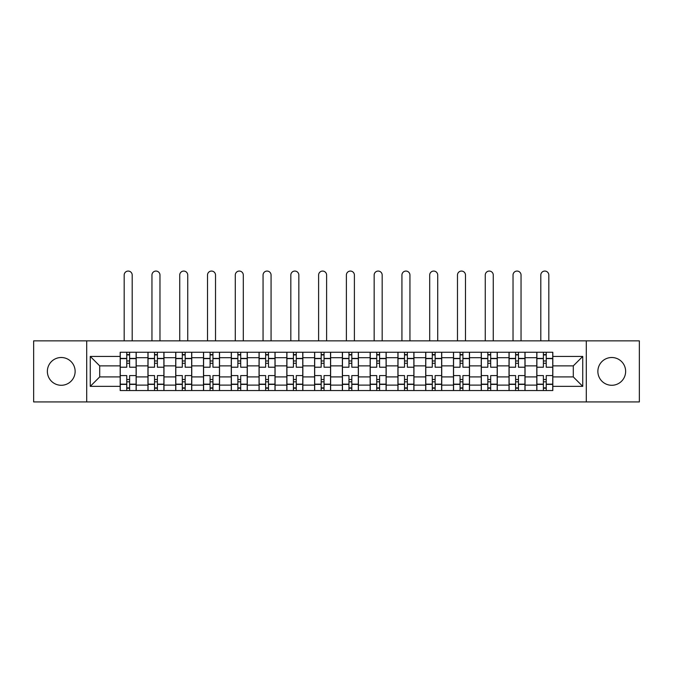 <?xml version="1.0" encoding="UTF-8"?>
<svg xmlns="http://www.w3.org/2000/svg" width="673" height="673" viewBox="0 0 673 673"><rect width="100%" height="100%" fill="white"/><g stroke="black" fill="none" stroke-linecap="round" stroke-linejoin="round"><path stroke-width="1.01" d="M611.757 357.506A13.889 13.889 0 0 0 597.868 371.395A13.889 13.889 0 0 0 611.757 385.284A13.889 13.889 0 0 0 625.638 371.395A13.889 13.889 0 0 0 611.757 357.506M61.243 357.506A13.889 13.889 0 0 0 47.362 371.395A13.889 13.889 0 0 0 61.243 385.284A13.889 13.889 0 0 0 75.132 371.395A13.889 13.889 0 0 0 61.243 357.506M586.292 401.932L639.35 401.932L639.35 340.866L33.65 340.866L33.65 401.932L586.292 401.932L586.292 340.866M147.951 390.533L147.951 357.691L136.198 357.691L136.198 390.533M136.198 357.691L136.198 352.257M147.951 357.691L147.951 352.257M163.976 352.257L163.976 390.533M175.729 390.533L175.729 352.257M191.755 352.257L191.755 390.533M203.498 390.533L203.498 352.257M219.524 352.257L219.524 390.533M231.276 390.533L231.276 352.257M247.302 352.257L247.302 390.533M259.055 390.533L259.055 352.257M275.072 352.257L275.072 390.533M286.824 390.533L286.824 352.257M302.85 352.257L302.85 390.533M314.602 390.533L314.602 352.257M330.628 352.257L330.628 390.533M342.372 390.533L342.372 352.257M358.398 352.257L358.398 390.533M370.15 390.533L370.15 352.257M386.176 352.257L386.176 390.533M397.928 390.533L397.928 352.257M413.945 352.257L413.945 390.533M425.698 390.533L425.698 352.257M441.724 352.257L441.724 390.533M453.476 390.533L453.476 352.257M469.502 352.257L469.502 390.533M481.245 390.533L481.245 352.257M497.271 352.257L497.271 390.533M509.024 390.533L509.024 352.257M525.049 352.257L525.049 390.533M536.802 390.533L536.802 352.257M536.802 376.914L525.049 376.914M509.024 376.914L497.271 376.914M481.245 376.914L469.502 376.914M453.476 376.914L441.724 376.914M425.698 376.914L413.945 376.914M397.928 376.914L386.176 376.914M370.15 376.914L358.398 376.914M342.372 376.914L330.628 376.914M314.602 376.914L302.85 376.914M286.824 376.914L275.072 376.914M259.055 376.914L247.302 376.914M231.276 376.914L219.524 376.914M203.498 376.914L191.755 376.914M175.729 376.914L163.976 376.914M147.951 376.914L136.198 376.914M536.802 365.876L525.049 365.876M509.024 365.876L497.271 365.876M481.245 365.876L469.502 365.876M453.476 365.876L441.724 365.876M425.698 365.876L413.945 365.876M397.928 365.876L386.176 365.876M370.15 365.876L358.398 365.876M342.372 365.876L330.628 365.876M314.602 365.876L302.85 365.876M286.824 365.876L275.072 365.876M259.055 365.876L247.302 365.876M231.276 365.876L219.524 365.876M203.498 365.876L191.755 365.876M175.729 365.876L163.976 365.876M147.951 365.876L136.198 365.876M99.705 376.914L120.181 376.914L120.181 365.876L99.705 365.876L99.705 376.914L90.266 386.352L90.266 356.438L120.181 356.438L120.181 365.876M552.819 365.876L552.819 376.914L573.295 376.914L573.295 365.876L552.819 365.876L552.819 352.257L120.181 352.257L120.181 356.438M552.819 356.438L582.734 356.438L582.734 386.352L552.819 386.352L552.819 376.914M120.181 376.914L120.181 390.533L552.819 390.533L552.819 386.352M120.181 386.352L90.266 386.352M86.708 401.932L86.708 340.866M129.611 387.867L126.768 387.867M126.768 354.923L129.611 354.923M157.389 387.867L154.538 387.867M154.538 354.923L157.389 354.923M185.168 387.867L182.316 387.867M182.316 354.923L185.168 354.923M212.937 387.867L210.094 387.867M210.094 354.923L212.937 354.923M240.715 387.867L237.863 387.867M237.863 354.923L240.715 354.923M268.485 387.867L265.642 387.867M265.642 354.923L268.485 354.923M296.263 387.867L293.411 387.867M293.411 354.923L296.263 354.923M324.041 387.867L321.189 387.867M321.189 354.923L324.041 354.923M351.811 387.867L348.959 387.867M348.959 354.923L351.811 354.923M379.589 387.867L376.737 387.867M376.737 354.923L379.589 354.923M407.358 387.867L404.515 387.867M404.515 354.923L407.358 354.923M435.137 387.867L432.285 387.867M432.285 354.923L435.137 354.923M462.906 387.867L460.063 387.867M460.063 354.923L462.906 354.923M490.684 387.867L487.832 387.867M487.832 354.923L490.684 354.923M518.462 387.867L515.611 387.867M515.611 354.923L518.462 354.923M546.232 387.867L543.389 387.867M543.389 354.923L546.232 354.923M90.266 356.438L99.705 365.876M573.295 376.914L582.734 386.352M573.295 365.876L582.734 356.438M136.114 390.533L136.114 367.214L129.611 367.214L129.611 352.257M126.768 352.257L126.768 367.214L120.265 367.214L120.265 352.257M132.194 340.866L132.194 275.072A4.004 4.004 0 0 0 128.19 271.068A4.004 4.004 0 0 0 124.185 275.072L124.185 340.866M136.114 367.214L136.114 352.257M120.265 390.533L120.265 375.584L126.768 375.584L126.768 390.533M129.611 390.533L129.611 375.584L136.114 375.584M126.768 363.294L129.611 363.294M120.265 375.584L120.265 367.214M129.611 379.496L126.768 379.496M129.611 388.22L126.768 388.22M126.768 381.81L129.611 381.81M129.611 360.98L126.768 360.98M126.768 354.57L129.611 354.57M163.884 390.533L163.884 367.214L157.389 367.214L157.389 352.257M154.538 352.257L154.538 367.214L148.043 367.214L148.043 352.257M159.972 340.866L159.972 275.072A4.004 4.004 0 0 0 155.968 271.068A4.004 4.004 0 0 0 151.955 275.072L151.955 340.866M163.884 367.214L163.884 352.257M148.043 390.533L148.043 375.584L154.538 375.584L154.538 390.533M157.389 390.533L157.389 375.584L163.884 375.584M154.538 363.294L157.389 363.294M148.043 375.584L148.043 367.214M157.389 379.496L154.538 379.496M157.389 388.22L154.538 388.22M154.538 381.81L157.389 381.81M157.389 360.98L154.538 360.98M154.538 354.57L157.389 354.57M191.662 390.533L191.662 367.214L185.168 367.214L185.168 352.257M182.316 352.257L182.316 367.214L175.813 367.214L175.813 352.257M187.742 340.866L187.742 275.072A4.004 4.004 0 0 0 183.737 271.068A4.004 4.004 0 0 0 179.733 275.072L179.733 340.866M191.662 367.214L191.662 352.257M175.813 390.533L175.813 375.584L182.316 375.584L182.316 390.533M185.168 390.533L185.168 375.584L191.662 375.584M182.316 363.294L185.168 363.294M175.813 375.584L175.813 367.214M185.168 379.496L182.316 379.496M185.168 388.22L182.316 388.22M182.316 381.81L185.168 381.81M185.168 360.98L182.316 360.98M182.316 354.57L185.168 354.57M219.44 390.533L219.44 367.214L212.937 367.214L212.937 352.257M210.094 352.257L210.094 367.214L203.591 367.214L203.591 352.257M215.52 340.866L215.52 275.072A4.004 4.004 0 0 0 211.515 271.068A4.004 4.004 0 0 0 207.511 275.072L207.511 340.866M219.44 367.214L219.44 352.257M203.591 390.533L203.591 375.584L210.094 375.584L210.094 390.533M212.937 390.533L212.937 375.584L219.44 375.584M210.094 363.294L212.937 363.294M203.591 375.584L203.591 367.214M212.937 379.496L210.094 379.496M212.937 388.22L210.094 388.22M210.094 381.81L212.937 381.81M212.937 360.98L210.094 360.98M210.094 354.57L212.937 354.57M247.21 390.533L247.21 367.214L240.715 367.214L240.715 352.257M237.863 352.257L237.863 367.214L231.369 367.214L231.369 352.257M243.298 340.866L243.298 275.072A4.004 4.004 0 0 0 239.285 271.068A4.004 4.004 0 0 0 235.281 275.072L235.281 340.866M247.21 367.214L247.21 352.257M231.369 390.533L231.369 375.584L237.863 375.584L237.863 390.533M240.715 390.533L240.715 375.584L247.21 375.584M237.863 363.294L240.715 363.294M231.369 375.584L231.369 367.214M240.715 379.496L237.863 379.496M240.715 388.22L237.863 388.22M237.863 381.81L240.715 381.81M240.715 360.98L237.863 360.98M237.863 354.57L240.715 354.57M274.988 390.533L274.988 367.214L268.485 367.214L268.485 352.257M265.642 352.257L265.642 367.214L259.139 367.214L259.139 352.257M271.068 340.866L271.068 275.072A4.004 4.004 0 0 0 267.063 271.068A4.004 4.004 0 0 0 263.059 275.072L263.059 340.866M274.988 367.214L274.988 352.257M259.139 390.533L259.139 375.584L265.642 375.584L265.642 390.533M268.485 390.533L268.485 375.584L274.988 375.584M265.642 363.294L268.485 363.294M259.139 375.584L259.139 367.214M268.485 379.496L265.642 379.496M268.485 388.22L265.642 388.22M265.642 381.81L268.485 381.81M268.485 360.98L265.642 360.98M265.642 354.57L268.485 354.57M302.757 390.533L302.757 367.214L296.263 367.214L296.263 352.257M293.411 352.257L293.411 367.214L286.917 367.214L286.917 352.257M298.846 340.866L298.846 275.072A4.004 4.004 0 0 0 294.841 271.068A4.004 4.004 0 0 0 290.829 275.072L290.829 340.866M302.757 367.214L302.757 352.257M286.917 390.533L286.917 375.584L293.411 375.584L293.411 390.533M296.263 390.533L296.263 375.584L302.757 375.584M293.411 363.294L296.263 363.294M286.917 375.584L286.917 367.214M296.263 379.496L293.411 379.496M296.263 388.22L293.411 388.22M293.411 381.81L296.263 381.81M296.263 360.98L293.411 360.98M293.411 354.57L296.263 354.57M330.536 390.533L330.536 367.214L324.041 367.214L324.041 352.257M321.189 352.257L321.189 367.214L314.686 367.214L314.686 352.257M326.615 340.866L326.615 275.072A4.004 4.004 0 0 0 322.611 271.068A4.004 4.004 0 0 0 318.607 275.072L318.607 340.866M330.536 367.214L330.536 352.257M314.686 390.533L314.686 375.584L321.189 375.584L321.189 390.533M324.041 390.533L324.041 375.584L330.536 375.584M321.189 363.294L324.041 363.294M314.686 375.584L314.686 367.214M324.041 379.496L321.189 379.496M324.041 388.22L321.189 388.22M321.189 381.81L324.041 381.81M324.041 360.98L321.189 360.98M321.189 354.57L324.041 354.57M358.314 390.533L358.314 367.214L351.811 367.214L351.811 352.257M348.959 352.257L348.959 367.214L342.464 367.214L342.464 352.257M354.393 340.866L354.393 275.072A4.004 4.004 0 0 0 350.389 271.068A4.004 4.004 0 0 0 346.385 275.072L346.385 340.866M358.314 367.214L358.314 352.257M342.464 390.533L342.464 375.584L348.959 375.584L348.959 390.533M351.811 390.533L351.811 375.584L358.314 375.584M348.959 363.294L351.811 363.294M342.464 375.584L342.464 367.214M351.811 379.496L348.959 379.496M351.811 388.22L348.959 388.22M348.959 381.81L351.811 381.81M351.811 360.98L348.959 360.98M348.959 354.57L351.811 354.57M386.083 390.533L386.083 367.214L379.589 367.214L379.589 352.257M376.737 352.257L376.737 367.214L370.243 367.214L370.243 352.257M382.171 340.866L382.171 275.072A4.004 4.004 0 0 0 378.159 271.068A4.004 4.004 0 0 0 374.154 275.072L374.154 340.866M386.083 367.214L386.083 352.257M370.243 390.533L370.243 375.584L376.737 375.584L376.737 390.533M379.589 390.533L379.589 375.584L386.083 375.584M376.737 363.294L379.589 363.294M370.243 375.584L370.243 367.214M379.589 379.496L376.737 379.496M379.589 388.22L376.737 388.22M376.737 381.81L379.589 381.81M379.589 360.98L376.737 360.98M376.737 354.57L379.589 354.57M413.861 390.533L413.861 367.214L407.358 367.214L407.358 352.257M404.515 352.257L404.515 367.214L398.012 367.214L398.012 352.257M409.941 340.866L409.941 275.072A4.004 4.004 0 0 0 405.937 271.068A4.004 4.004 0 0 0 401.932 275.072L401.932 340.866M413.861 367.214L413.861 352.257M398.012 390.533L398.012 375.584L404.515 375.584L404.515 390.533M407.358 390.533L407.358 375.584L413.861 375.584M404.515 363.294L407.358 363.294M398.012 375.584L398.012 367.214M407.358 379.496L404.515 379.496M407.358 388.22L404.515 388.22M404.515 381.81L407.358 381.81M407.358 360.98L404.515 360.98M404.515 354.57L407.358 354.57M441.631 390.533L441.631 367.214L435.137 367.214L435.137 352.257M432.285 352.257L432.285 367.214L425.79 367.214L425.79 352.257M437.719 340.866L437.719 275.072A4.004 4.004 0 0 0 433.715 271.068A4.004 4.004 0 0 0 429.702 275.072L429.702 340.866M441.631 367.214L441.631 352.257M425.79 390.533L425.79 375.584L432.285 375.584L432.285 390.533M435.137 390.533L435.137 375.584L441.631 375.584M432.285 363.294L435.137 363.294M425.79 375.584L425.79 367.214M435.137 379.496L432.285 379.496M435.137 388.22L432.285 388.22M432.285 381.81L435.137 381.81M435.137 360.98L432.285 360.98M432.285 354.57L435.137 354.57M469.409 390.533L469.409 367.214L462.906 367.214L462.906 352.257M460.063 352.257L460.063 367.214L453.56 367.214L453.56 352.257M465.489 340.866L465.489 275.072A4.004 4.004 0 0 0 461.485 271.068A4.004 4.004 0 0 0 457.48 275.072L457.48 340.866M469.409 367.214L469.409 352.257M453.56 390.533L453.56 375.584L460.063 375.584L460.063 390.533M462.906 390.533L462.906 375.584L469.409 375.584M460.063 363.294L462.906 363.294M453.56 375.584L453.56 367.214M462.906 379.496L460.063 379.496M462.906 388.22L460.063 388.22M460.063 381.81L462.906 381.81M462.906 360.98L460.063 360.98M460.063 354.57L462.906 354.57M497.187 390.533L497.187 367.214L490.684 367.214L490.684 352.257M487.832 352.257L487.832 367.214L481.338 367.214L481.338 352.257M493.267 340.866L493.267 275.072A4.004 4.004 0 0 0 489.263 271.068A4.004 4.004 0 0 0 485.258 275.072L485.258 340.866M497.187 367.214L497.187 352.257M481.338 390.533L481.338 375.584L487.832 375.584L487.832 390.533M490.684 390.533L490.684 375.584L497.187 375.584M487.832 363.294L490.684 363.294M481.338 375.584L481.338 367.214M490.684 379.496L487.832 379.496M490.684 388.22L487.832 388.22M487.832 381.81L490.684 381.81M490.684 360.98L487.832 360.98M487.832 354.57L490.684 354.57M524.957 390.533L524.957 367.214L518.462 367.214L518.462 352.257M515.611 352.257L515.611 367.214L509.116 367.214L509.116 352.257M521.045 340.866L521.045 275.072A4.004 4.004 0 0 0 517.032 271.068A4.004 4.004 0 0 0 513.028 275.072L513.028 340.866M524.957 367.214L524.957 352.257M509.116 390.533L509.116 375.584L515.611 375.584L515.611 390.533M518.462 390.533L518.462 375.584L524.957 375.584M515.611 363.294L518.462 363.294M509.116 375.584L509.116 367.214M518.462 379.496L515.611 379.496M518.462 388.22L515.611 388.22M515.611 381.81L518.462 381.81M518.462 360.98L515.611 360.98M515.611 354.57L518.462 354.57M552.735 390.533L552.735 367.214L546.232 367.214L546.232 352.257M543.389 352.257L543.389 367.214L536.886 367.214L536.886 352.257M548.815 340.866L548.815 275.072A4.004 4.004 0 0 0 544.81 271.068A4.004 4.004 0 0 0 540.806 275.072L540.806 340.866M552.735 367.214L552.735 352.257M536.886 390.533L536.886 375.584L543.389 375.584L543.389 390.533M546.232 390.533L546.232 375.584L552.735 375.584M543.389 363.294L546.232 363.294M536.886 375.584L536.886 367.214M546.232 379.496L543.389 379.496M546.232 388.22L543.389 388.22M543.389 381.81L546.232 381.81M546.232 360.98L543.389 360.98M543.389 354.57L546.232 354.57M509.024 357.691L497.271 357.691M481.245 357.691L469.502 357.691M453.476 357.691L441.724 357.691M425.698 357.691L413.945 357.691M397.928 357.691L386.176 357.691M370.15 357.691L358.398 357.691M342.372 357.691L330.628 357.691M314.602 357.691L302.85 357.691M286.824 357.691L275.072 357.691M259.055 357.691L247.302 357.691M231.276 357.691L219.524 357.691M203.498 357.691L191.755 357.691M175.729 357.691L163.976 357.691M536.802 357.691L525.049 357.691M509.024 385.107L497.271 385.107M481.245 385.107L469.502 385.107M453.476 385.107L441.724 385.107M425.698 385.107L413.945 385.107M397.928 385.107L386.176 385.107M370.15 385.107L358.398 385.107M342.372 385.107L330.628 385.107M314.602 385.107L302.85 385.107M286.824 385.107L275.072 385.107M259.055 385.107L247.302 385.107M231.276 385.107L219.524 385.107M203.498 385.107L191.755 385.107M175.729 385.107L163.976 385.107M147.951 385.107L136.198 385.107M536.802 385.107L525.049 385.107M136.114 358.398L129.611 358.398M126.768 358.398L120.265 358.398M126.768 358.633L120.265 358.633M126.768 384.157L120.265 384.157M126.768 384.392L120.265 384.392M136.114 384.392L129.611 384.392M136.114 358.633L129.611 358.633M136.114 384.157L129.611 384.157M163.884 358.398L157.389 358.398M154.538 358.398L148.043 358.398M154.538 358.633L148.043 358.633M154.538 384.157L148.043 384.157M154.538 384.392L148.043 384.392M163.884 384.392L157.389 384.392M163.884 358.633L157.389 358.633M163.884 384.157L157.389 384.157M191.662 358.398L185.168 358.398M182.316 358.398L175.813 358.398M182.316 358.633L175.813 358.633M182.316 384.157L175.813 384.157M182.316 384.392L175.813 384.392M191.662 384.392L185.168 384.392M191.662 358.633L185.168 358.633M191.662 384.157L185.168 384.157M219.44 358.398L212.937 358.398M210.094 358.398L203.591 358.398M210.094 358.633L203.591 358.633M210.094 384.157L203.591 384.157M210.094 384.392L203.591 384.392M219.44 384.392L212.937 384.392M219.44 358.633L212.937 358.633M219.44 384.157L212.937 384.157M247.21 358.398L240.715 358.398M237.863 358.398L231.369 358.398M237.863 358.633L231.369 358.633M237.863 384.157L231.369 384.157M237.863 384.392L231.369 384.392M247.21 384.392L240.715 384.392M247.21 358.633L240.715 358.633M247.21 384.157L240.715 384.157M274.988 358.398L268.485 358.398M265.642 358.398L259.139 358.398M265.642 358.633L259.139 358.633M265.642 384.157L259.139 384.157M265.642 384.392L259.139 384.392M274.988 384.392L268.485 384.392M274.988 358.633L268.485 358.633M274.988 384.157L268.485 384.157M302.757 358.398L296.263 358.398M293.411 358.398L286.917 358.398M293.411 358.633L286.917 358.633M293.411 384.157L286.917 384.157M293.411 384.392L286.917 384.392M302.757 384.392L296.263 384.392M302.757 358.633L296.263 358.633M302.757 384.157L296.263 384.157M330.536 358.398L324.041 358.398M321.189 358.398L314.686 358.398M321.189 358.633L314.686 358.633M321.189 384.157L314.686 384.157M321.189 384.392L314.686 384.392M330.536 384.392L324.041 384.392M330.536 358.633L324.041 358.633M330.536 384.157L324.041 384.157M358.314 358.398L351.811 358.398M348.959 358.398L342.464 358.398M348.959 358.633L342.464 358.633M348.959 384.157L342.464 384.157M348.959 384.392L342.464 384.392M358.314 384.392L351.811 384.392M358.314 358.633L351.811 358.633M358.314 384.157L351.811 384.157M386.083 358.398L379.589 358.398M376.737 358.398L370.243 358.398M376.737 358.633L370.243 358.633M376.737 384.157L370.243 384.157M376.737 384.392L370.243 384.392M386.083 384.392L379.589 384.392M386.083 358.633L379.589 358.633M386.083 384.157L379.589 384.157M413.861 358.398L407.358 358.398M404.515 358.398L398.012 358.398M404.515 358.633L398.012 358.633M404.515 384.157L398.012 384.157M404.515 384.392L398.012 384.392M413.861 384.392L407.358 384.392M413.861 358.633L407.358 358.633M413.861 384.157L407.358 384.157M441.631 358.398L435.137 358.398M432.285 358.398L425.79 358.398M432.285 358.633L425.79 358.633M432.285 384.157L425.79 384.157M432.285 384.392L425.79 384.392M441.631 384.392L435.137 384.392M441.631 358.633L435.137 358.633M441.631 384.157L435.137 384.157M469.409 358.398L462.906 358.398M460.063 358.398L453.56 358.398M460.063 358.633L453.56 358.633M460.063 384.157L453.56 384.157M460.063 384.392L453.56 384.392M469.409 384.392L462.906 384.392M469.409 358.633L462.906 358.633M469.409 384.157L462.906 384.157M497.187 358.398L490.684 358.398M487.832 358.398L481.338 358.398M487.832 358.633L481.338 358.633M487.832 384.157L481.338 384.157M487.832 384.392L481.338 384.392M497.187 384.392L490.684 384.392M497.187 358.633L490.684 358.633M497.187 384.157L490.684 384.157M524.957 358.398L518.462 358.398M515.611 358.398L509.116 358.398M515.611 358.633L509.116 358.633M515.611 384.157L509.116 384.157M515.611 384.392L509.116 384.392M524.957 384.392L518.462 384.392M524.957 358.633L518.462 358.633M524.957 384.157L518.462 384.157M552.735 358.398L546.232 358.398M543.389 358.398L536.886 358.398M543.389 358.633L536.886 358.633M543.389 384.157L536.886 384.157M543.389 384.392L536.886 384.392M552.735 384.392L546.232 384.392M552.735 358.633L546.232 358.633M552.735 384.157L546.232 384.157"/></g></svg>

